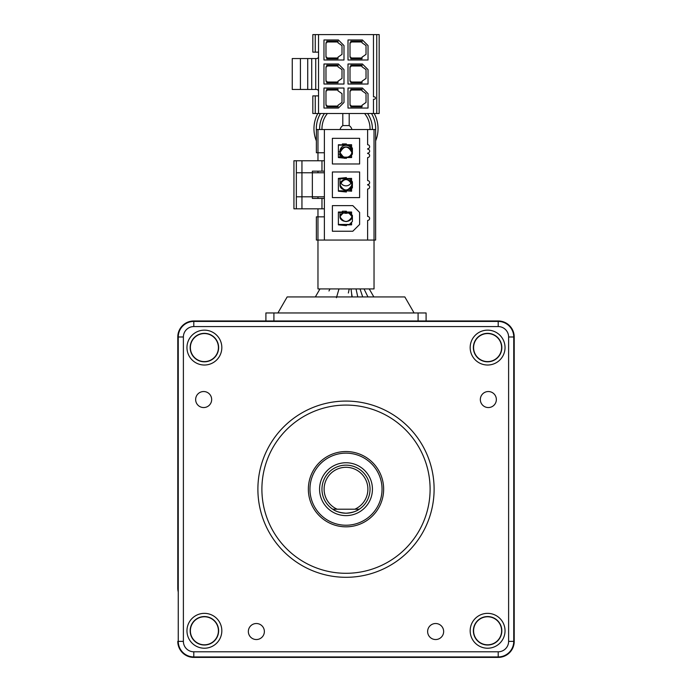 <?xml version="1.0" encoding="UTF-8"?>
<svg xmlns="http://www.w3.org/2000/svg" width="692" height="692" viewBox="0 0 692 692"><rect width="100%" height="100%" fill="white"/><g stroke="black" fill="none" stroke-linecap="round" stroke-linejoin="round"><path stroke-width="1.04" d="M178.251 420.208L177.783 422.475L177.783 390.245L177.783 424.481L177.783 390.245A16.02 16.02 0 0 1 178.251 386.395A16.02 16.02 0 0 0 177.783 390.245A16.02 16.02 0 0 1 178.251 386.395A16.02 16.02 0 0 0 177.783 390.245L177.783 588.122A16.02 16.02 0 0 0 178.251 591.971A16.02 16.02 0 0 1 177.783 588.122L177.783 336.987L177.783 390.245L178.251 386.395A16.02 16.02 0 0 0 177.783 390.245L177.783 588.122A16.02 16.02 0 0 0 178.251 591.971A16.02 16.02 0 0 1 177.783 588.122L178.251 591.971A16.02 16.02 0 0 1 177.783 588.122L177.783 422.475L178.251 422.829M315.241 95.877L312.836 95.877L312.836 113.505L315.241 113.505L315.241 95.877L318.528 95.877L315.241 95.877M379.164 113.505L379.164 34.6L376.759 34.6L376.759 113.505L379.164 113.505M373.472 113.505L373.472 99.241L374.277 99.241A1.202 1.202 0 0 0 375.479 98.039A1.202 1.202 0 0 0 374.277 96.837L373.472 96.837L373.472 34.6L315.241 34.6L315.241 52.142L318.528 52.142L312.836 52.142L312.836 34.6L318.528 34.6L318.528 113.505L315.241 113.505L376.759 113.505M373.472 34.6L376.759 34.6M343.993 102.451L343.993 88.031L323.968 88.031L323.968 108.056L338.388 108.056L343.993 102.451M325.975 90.834L325.975 105.253L326.771 105.253L326.771 106.853L337.99 106.853L337.99 105.253L341.995 102.451L341.995 93.636L337.99 90.834L337.99 89.233L326.771 89.233L326.771 90.834L325.975 90.834M337.99 106.049L326.771 106.049M326.771 90.029L337.99 90.029M362.418 88.031L348.007 88.031L348.007 108.056L368.032 108.056L368.032 93.636L362.418 88.031M350.809 90.029L362.02 90.029M362.02 89.233L350.809 89.233L350.809 90.834L350.005 90.834L350.005 105.253L350.809 105.253L350.809 106.853L362.02 106.853L362.02 105.253L366.025 102.451L366.025 93.636L362.02 90.834L362.02 89.233M362.02 106.049L350.809 106.049M362.418 64.001L348.007 64.001L348.007 84.026L368.032 84.026L368.032 69.607L362.418 64.001M350.809 65.999L362.02 65.999M362.02 65.195L350.809 65.195L350.809 66.804L350.005 66.804L350.005 81.224L350.809 81.224L350.809 82.824L362.02 82.824L362.02 81.224L366.025 78.412L366.025 69.607L362.02 66.804L362.02 65.195M362.02 82.019L350.809 82.019M338.388 39.963L323.968 39.963L323.968 59.996L343.993 59.996L343.993 45.577L338.388 39.963M326.771 41.97L337.99 41.97M337.99 41.165L326.771 41.165L326.771 42.774L325.975 42.774L325.975 57.185L326.771 57.185L326.771 58.794L337.99 58.794L337.99 57.185L341.995 54.383L341.995 45.577L337.99 42.774L337.99 41.165M337.99 57.99L326.771 57.99M338.388 64.001L323.968 64.001L323.968 84.026L343.993 84.026L343.993 69.607L338.388 64.001M341.995 78.412L337.99 81.224L337.99 82.824L326.771 82.824L326.771 81.224L325.975 81.224L325.975 66.804L326.771 66.804L326.771 65.195L337.99 65.195L337.99 66.804L341.995 69.607L341.995 78.412M326.771 65.999L337.99 65.999M337.99 82.019L326.771 82.019M362.418 39.963L348.007 39.963L348.007 59.996L368.032 59.996L368.032 45.577L362.418 39.963M350.809 58.794L350.809 57.185L350.005 57.185L350.005 42.774L350.809 42.774L350.809 41.165L362.02 41.165L362.02 42.774L366.025 45.577L366.025 54.383L362.02 57.185L362.02 58.794L350.809 58.794M362.02 57.99L350.809 57.99M350.809 41.97L362.02 41.97M315.725 58.552L316.521 58.552A2.007 2.007 0 0 0 318.528 56.545A2.007 2.007 0 0 1 316.521 58.552L315.725 58.552L315.725 89.467L315.725 58.552L307.715 58.552L307.715 89.467L311.72 89.467L311.72 58.552M318.528 91.474A2.007 2.007 0 0 0 316.521 89.467L315.725 89.467L316.521 89.467A2.007 2.007 0 0 1 318.528 91.474M300.423 58.552L300.423 89.467L292.249 89.467L292.249 58.552L307.715 58.552M300.423 89.467L307.715 89.467M311.72 89.467L315.725 89.467M359.615 163.969L359.615 138.331L332.385 138.331L332.385 163.969L359.615 163.969M351.605 157.153L338.388 157.153L349.408 157.153L351.605 154.956L351.605 157.56L346.398 157.56L346.398 158.356L338.388 157.56L338.388 144.74L349.408 145.138L338.388 145.138L342.393 145.138L342.393 143.945L346.398 143.945L346.398 144.74L351.605 144.74L351.605 147.344L349.408 145.138L351.605 145.138M324.375 198.414L312.36 198.414L312.36 196.805L324.375 196.805L324.375 240.063L316.365 240.063L316.365 216.838L324.375 216.838M324.375 152.75L316.365 152.75L316.365 129.525L367.625 129.525L367.625 144.74A2.007 2.007 0 0 1 369.632 146.747A2.007 2.007 0 0 1 367.625 148.745L367.625 149.143A2.007 2.007 0 0 1 369.632 151.15A2.007 2.007 0 0 1 367.625 153.148L367.625 153.555A2.007 2.007 0 0 1 369.632 155.553A2.007 2.007 0 0 1 367.625 157.56L367.625 180.586A2.007 2.007 0 0 1 369.632 182.593A2.007 2.007 0 0 1 367.625 184.591L367.625 184.989A2.007 2.007 0 0 1 369.632 186.996A2.007 2.007 0 0 1 367.625 189.002L367.625 216.432A2.007 2.007 0 0 1 369.632 218.438A2.007 2.007 0 0 1 367.625 220.437L367.625 240.063L374.035 240.063L374.035 288.927L317.965 288.927L317.965 208.82M374.035 129.525L374.035 240.063L375.635 240.063L375.635 129.525L367.625 129.525M352.808 205.619L359.615 212.427L359.615 224.442L352.808 231.249L332.385 231.249L332.385 205.619L352.808 205.619M346.398 212.427L338.388 212.427L346.398 212.427M342.393 211.224L346.398 211.224L346.398 212.029L351.605 212.029L351.605 214.632L352.41 215.428L352.41 221.44L351.605 222.244L351.605 224.848L346.398 224.848L346.398 225.644L338.388 224.848L338.388 212.029L342.393 212.029L342.393 211.224M349.408 212.427L351.605 214.632L349.408 212.427L351.605 212.427M346.398 224.442L338.388 224.442L349.408 224.442L351.605 222.244L349.408 224.442L346.398 224.442M351.605 224.442L349.408 224.442M332.385 171.979L332.385 197.609L359.615 197.609L359.615 171.979L332.385 171.979M349.408 178.787L338.388 178.787L351.605 178.389L351.605 180.984L352.41 181.788L352.41 187.8L351.605 188.596L351.605 191.2L346.398 190.802L346.398 192.004L338.388 191.2L338.388 178.389L346.398 177.585L346.398 178.787L349.408 178.787L351.605 180.984L349.408 178.787L351.605 178.787M349.408 190.802L351.605 188.596L349.408 190.802L338.388 190.802L351.605 190.802M349.408 145.138L352.41 148.149L352.41 154.152L349.408 157.153M324.375 129.525L324.375 172.775L312.36 172.775L312.36 196.805L296.34 196.805L296.34 208.82L301.946 208.82L301.946 172.775L312.36 172.775L312.36 171.175L321.97 171.175L321.97 160.76L301.946 160.76L301.946 172.775L296.34 172.775L296.34 196.805M324.375 240.063L367.625 240.063M301.946 160.76L293.936 160.76L293.936 208.82L293.936 160.76L296.34 160.76L296.34 172.775M301.946 208.82L324.375 208.82M324.375 172.775L324.375 196.805M296.34 208.82L293.936 208.82L296.34 208.82M324.375 160.76L321.97 160.76M324.375 171.175L321.97 171.175M349.2 113.505L349.2 124.716A3.2 3.2 0 0 1 349.088 125.572A6.012 6.012 0 0 1 351.891 129.525M342.8 113.505L342.8 124.716A3.2 3.2 0 0 0 342.912 125.572L349.088 125.572M339.988 157.153L339.988 151.314A6.012 6.012 0 0 1 346 145.311A6.012 6.012 0 0 1 352.012 151.314L352.012 154.558M340.109 129.525A6.012 6.012 0 0 1 342.912 125.572M339.988 178.787L339.988 179.834A6.012 6.012 0 0 1 340.083 178.787M321.979 129.525A24.03 24.03 0 0 1 327.402 113.505M364.597 113.505A24.03 24.03 0 0 1 370.021 129.525M313.96 128.721A32.04 32.04 0 0 0 316.365 140.891A32.04 32.04 0 0 1 317.801 113.505M374.199 113.505A32.04 32.04 0 0 1 375.635 140.891A32.04 32.04 0 0 0 378.04 128.721M339.988 212.427L339.988 216.838C343.993 222.936 347.998 222.936 352.012 216.838A6.012 4.576 180 0 1 346 221.414A6.012 4.576 180 0 1 339.988 216.838A6.012 4.576 180 0 1 344.365 212.427M352.012 215.03L352.012 216.838C348.007 210.731 344.002 210.731 339.988 216.838C340.014 219.234 342.021 220.817 346.026 221.578C349.642 221.059 351.64 219.476 352.012 216.838A6.012 4.576 180 0 0 347.635 212.427M348.612 212.712A6.012 6.012 0 0 1 343.388 212.712M339.988 179.834L339.988 184.79C343.993 191.693 347.998 191.693 352.012 184.79A6.012 5.268 180 0 1 346 190.058A6.012 5.268 180 0 1 339.988 184.79A6.012 5.268 180 0 1 346 179.531A6.012 5.268 180 0 1 352.012 184.79C348.007 177.887 344.002 177.887 339.988 184.79C339.59 191.675 352.41 191.675 352.012 184.79L352.012 181.39M351.398 182.48A6.012 6.012 0 0 1 340.602 182.48M339.988 151.314L339.988 152.75L344.512 158.356M352.012 152.75A6.012 5.795 180 0 1 351.519 155.043L352.012 152.75C348.007 145.242 344.002 145.242 339.988 152.75A6.012 5.795 180 0 1 346 146.955A6.012 5.795 180 0 1 352.012 152.75L352.012 151.314M342.099 157.153A6.012 5.795 180 0 1 339.988 152.75M351.96 152.05A6.012 6.012 0 0 1 347.41 157.153M344.59 157.153A6.012 6.012 0 0 1 340.04 152.05M339.988 151.989A24.03 24.03 0 0 1 338.388 151.513M351.545 292.984L351.008 288.927M338.993 288.927L336.442 297.724L338.993 288.927M336.667 296.937L337.445 294.256M337.661 293.503L338.734 289.81M329.98 288.927L328.968 290.986M356.017 288.927L357.79 296.937L356.017 288.927M362.712 296.937L360.022 288.927M364.935 290.778L366.751 294.481M367.954 296.937L364.027 288.927M349.226 288.927L348.361 293.01L349.226 288.927M218.412 630.784A14.022 14.022 0 0 0 204.4 616.771A14.022 14.022 0 0 0 190.378 630.784A14.022 14.022 0 0 0 204.4 644.806A14.022 14.022 0 0 0 218.412 630.784A14.022 14.022 0 0 1 204.4 644.806A14.022 14.022 0 0 1 190.378 630.784A14.022 14.022 0 0 0 204.4 644.806A14.022 14.022 0 0 0 218.412 630.784A14.022 14.022 0 0 1 204.4 644.806A14.022 14.022 0 0 1 190.378 630.784M186.961 630.784A17.438 17.438 0 0 0 204.4 648.222A17.438 17.438 0 0 0 221.829 630.784A17.438 17.438 0 0 0 204.4 613.354A17.438 17.438 0 0 0 186.961 630.784M480.334 399.543A8.01 8.01 0 0 0 488.344 407.553A8.01 8.01 0 0 0 496.354 399.543A8.01 8.01 0 0 0 488.344 391.534A8.01 8.01 0 0 0 480.334 399.543M427.63 631.528A8.01 8.01 0 0 0 435.64 639.538A8.01 8.01 0 0 0 443.65 631.528A8.01 8.01 0 0 0 435.64 623.518A8.01 8.01 0 0 0 427.63 631.528M248.35 631.528A8.01 8.01 0 0 0 256.36 639.538A8.01 8.01 0 0 0 264.37 631.528A8.01 8.01 0 0 0 256.36 623.518A8.01 8.01 0 0 0 248.35 631.528M195.646 399.543A8.01 8.01 0 0 0 203.656 407.553A8.01 8.01 0 0 0 211.665 399.543A8.01 8.01 0 0 0 203.656 391.534A8.01 8.01 0 0 0 195.646 399.543M218.412 347.583A14.022 14.022 0 0 0 204.4 333.561A14.022 14.022 0 0 0 190.378 347.583A14.022 14.022 0 0 0 204.4 361.596A14.022 14.022 0 0 0 218.412 347.583A14.022 14.022 0 0 1 204.4 361.596A14.022 14.022 0 0 1 190.378 347.583A14.022 14.022 0 0 0 204.4 361.596A14.022 14.022 0 0 0 218.412 347.583A14.022 14.022 0 0 1 204.4 361.596A14.022 14.022 0 0 1 190.378 347.583M186.961 347.583A17.438 17.438 0 0 0 204.4 365.021A17.438 17.438 0 0 0 221.829 347.583A17.438 17.438 0 0 0 204.4 330.145A17.438 17.438 0 0 0 186.961 347.583M501.622 347.583A14.022 14.022 0 0 0 487.601 333.561A14.022 14.022 0 0 0 473.587 347.583A14.022 14.022 0 0 0 487.601 361.596A14.022 14.022 0 0 0 501.622 347.583A14.022 14.022 0 0 1 487.601 361.596A14.022 14.022 0 0 1 473.587 347.583A14.022 14.022 0 0 0 487.601 361.596A14.022 14.022 0 0 0 501.622 347.583A14.022 14.022 0 0 1 487.601 361.596A14.022 14.022 0 0 1 473.587 347.583M470.171 347.583A17.438 17.438 0 0 0 487.601 365.021A17.438 17.438 0 0 0 505.039 347.583A17.438 17.438 0 0 0 487.601 330.145A17.438 17.438 0 0 0 470.171 347.583M501.622 630.784A14.022 14.022 0 0 0 487.601 616.771A14.022 14.022 0 0 0 473.587 630.784A14.022 14.022 0 0 0 487.601 644.806A14.022 14.022 0 0 0 501.622 630.784A14.022 14.022 0 0 1 487.601 644.806A14.022 14.022 0 0 1 473.587 630.784A14.022 14.022 0 0 0 487.601 644.806A14.022 14.022 0 0 0 501.622 630.784A14.022 14.022 0 0 1 487.601 644.806A14.022 14.022 0 0 1 473.587 630.784M470.171 630.784A17.438 17.438 0 0 0 487.601 648.222A17.438 17.438 0 0 0 505.039 630.784A17.438 17.438 0 0 0 487.601 613.354A17.438 17.438 0 0 0 470.171 630.784M257.891 489.183A88.109 88.109 0 0 1 346 401.075A88.109 88.109 0 0 1 434.109 489.183A88.109 88.109 0 0 1 346 577.301A88.109 88.109 0 0 1 257.891 489.183M430.104 489.183A84.104 84.104 0 0 0 346 405.079A84.104 84.104 0 0 0 261.896 489.183A84.104 84.104 0 0 0 346 573.296A84.104 84.104 0 0 0 430.104 489.183M382.045 489.183A36.045 36.045 0 0 0 346 453.139A36.045 36.045 0 0 0 309.955 489.183A36.045 36.045 0 0 0 346 525.228A36.045 36.045 0 0 0 382.045 489.183A36.045 36.045 0 0 1 346 525.228A36.045 36.045 0 0 1 309.955 489.183A36.045 36.045 0 0 0 346 525.228A36.045 36.045 0 0 0 382.045 489.183A36.045 36.045 0 0 1 346 525.228A36.045 36.045 0 0 1 309.955 489.183M177.783 336.987A16.02 16.02 0 0 1 193.803 320.967L193.803 321.434A15.553 15.553 0 0 0 178.251 336.987L177.783 336.987A16.02 16.02 0 0 1 193.803 320.967L498.197 320.967A16.02 16.02 0 0 1 514.217 336.987L514.217 641.38A16.02 16.02 0 0 1 498.197 657.4L193.803 657.4A16.02 16.02 0 0 1 177.783 641.38L178.251 641.38A15.553 15.553 0 0 0 193.803 656.933L193.803 657.4M177.783 424.481L177.783 553.885L177.783 424.481M508.611 336.987L508.611 641.38A10.415 10.415 0 0 1 498.197 651.795L193.803 651.795A10.415 10.415 0 0 1 183.389 641.38L183.389 336.987A10.415 10.415 0 0 1 193.803 326.572L498.197 326.572A10.415 10.415 0 0 1 508.611 336.987L513.749 336.987A15.553 15.553 0 0 0 498.197 321.434L193.803 321.434L193.803 326.572M183.389 336.987L178.251 336.987L178.251 641.38L183.389 641.38M178.251 421.341L177.783 422.475A1.6 1.6 0 0 1 177.783 422.388M346 513.213C340.031 512.755 335.603 511.423 332.714 509.208A24.03 24.03 0 0 1 346 465.154A24.03 24.03 0 0 1 359.286 509.208C356.415 511.414 351.986 512.746 346 513.213M337.177 509.208L354.823 509.208A21.884 21.884 0 0 0 363.265 475.733A21.884 21.884 0 0 0 328.735 475.733A21.884 21.884 0 0 0 337.177 509.208L332.714 509.208L337.177 509.208M354.823 509.208L359.286 509.208L354.823 509.208M332.714 509.208A24.03 24.03 0 0 0 359.286 509.208M370.03 489.183A24.03 24.03 0 0 0 346 465.154A24.03 24.03 0 0 0 321.97 489.183M277.916 312.957L287.163 296.937L404.837 296.937L414.084 312.957M418.089 320.967L418.089 312.957L426.099 312.957L426.099 320.967M418.089 312.957L273.911 312.957L273.911 320.967M265.901 320.967L265.901 312.957L273.911 312.957M317.965 160.76L317.965 129.525M321.97 208.82L321.97 198.414M367.547 113.505A26.374 26.374 0 0 1 372.365 129.525M339.988 154.403A26.374 26.374 0 0 1 338.388 153.979M319.635 129.525A26.374 26.374 0 0 1 324.453 113.505M375.635 130.554A29.695 29.695 0 0 0 371.5 113.505M320.5 113.505A29.695 29.695 0 0 0 316.365 130.554M190.162 630.784A14.229 14.229 0 0 1 204.4 616.555A14.229 14.229 0 0 1 218.629 630.784A14.229 14.229 0 0 1 204.4 645.022A14.229 14.229 0 0 1 190.162 630.784M190.162 347.583A14.229 14.229 0 0 1 204.4 333.345A14.229 14.229 0 0 1 218.629 347.583A14.229 14.229 0 0 1 204.4 361.812A14.229 14.229 0 0 1 190.162 347.583M473.371 347.583A14.229 14.229 0 0 1 487.601 333.345A14.229 14.229 0 0 1 501.838 347.583A14.229 14.229 0 0 1 487.601 361.812A14.229 14.229 0 0 1 473.371 347.583M473.371 630.784A14.229 14.229 0 0 1 487.601 616.555A14.229 14.229 0 0 1 501.838 630.784A14.229 14.229 0 0 1 487.601 645.022A14.229 14.229 0 0 1 473.371 630.784M308.355 489.183A37.645 37.645 0 0 1 346 451.539A37.645 37.645 0 0 1 383.645 489.183A37.645 37.645 0 0 1 346 526.828A37.645 37.645 0 0 1 308.355 489.183M498.197 326.572L498.197 320.967A16.02 16.02 0 0 1 514.217 336.987L513.749 336.987L513.749 641.38L514.217 641.38A16.02 16.02 0 0 1 498.197 657.4L498.197 656.933A15.553 15.553 0 0 0 513.749 641.38L508.611 641.38M193.803 651.795L193.803 656.933L498.197 656.933L498.197 651.795M178.251 588.122L177.783 588.122M177.783 390.245L178.251 390.245M372.434 489.183A26.434 26.434 0 0 1 346 515.618A26.434 26.434 0 0 1 319.566 489.183A26.434 26.434 0 0 1 346 462.749A26.434 26.434 0 0 1 372.434 489.183M317.965 198.414L317.965 196.805M317.965 172.775L317.965 171.175M339.988 152.802L342.082 157.153M351.908 296.937L351.605 293.434L352.219 296.937M319.963 288.927L315.344 296.937M369.234 288.927L373.853 296.937"/></g></svg>
